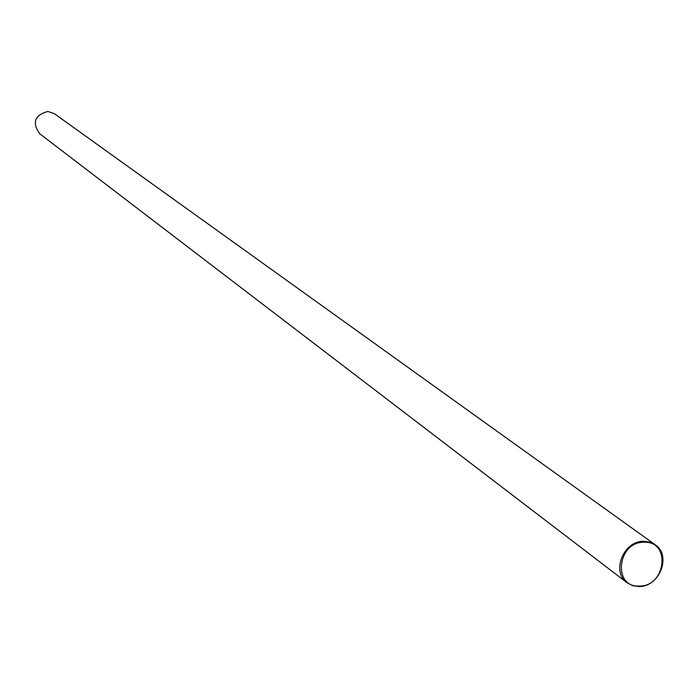 <?xml version="1.0" encoding="UTF-8"?>
<svg xmlns="http://www.w3.org/2000/svg" width="698" height="698" viewBox="0 0 698 698"><rect width="100%" height="100%" fill="white"/><g stroke="black" fill="none" stroke-linecap="round" stroke-linejoin="round"><path stroke-width="1.05" d="M644.158 542.25C617.294 541.543 612.303 587.637 639.307 586.058C665.953 586.669 671.136 540.924 644.158 542.25M638.914 586.547L632.597 585.631L627.074 582.751C610.925 571.81 623.611 540.505 643.922 541.299L649.917 542.145L655.213 544.763C671.904 555.416 659.444 587.227 638.914 586.547M655.213 544.763L54.304 113.643L47.865 111.453C34.708 115.144 31.925 122.525 39.524 133.597L627.074 582.751"/></g></svg>
